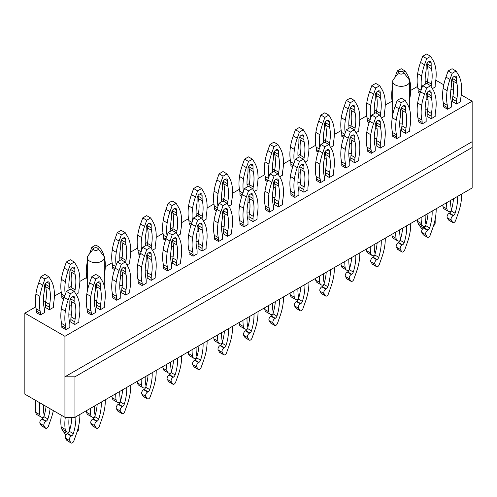 <?xml version="1.0" encoding="UTF-8"?>
<svg xmlns="http://www.w3.org/2000/svg" width="497" height="497" viewBox="0 0 497 497"><rect width="100%" height="100%" fill="white"/><g stroke="black" fill="none" stroke-linecap="round" stroke-linejoin="round"><path stroke-width="0.75" d="M46.892 282.153L49.402 283.601A3.541 2.044 120 0 0 48.669 281.979A3.541 2.044 120 0 0 45.935 282.93A3.541 2.044 120 0 0 44.388 286.496L44.388 289.515A14.171 8.182 120 0 1 44.14 292.23A42.512 24.546 120 0 0 44.14 307.655A14.171 8.182 120 0 1 44.388 310.085L44.388 312.644L40.381 314.955L40.381 313.433A14.171 8.182 120 0 0 40.145 311.066A45.631 26.347 120 0 1 39.915 296.374A42.512 24.546 120 0 1 42.754 285.141L44.929 279.01L48.861 276.736L51.036 280.358A42.512 24.546 -60 0 1 53.875 288.31A45.631 26.347 -60 0 1 53.645 303.269A14.171 8.182 120 0 0 53.409 305.91L53.409 307.438L49.402 309.749L45.389 307.438L45.389 304.878A14.171 8.182 -60 0 1 45.643 302.164A42.512 24.546 120 0 0 45.643 286.738A14.171 8.182 -60 0 1 45.389 284.309L45.389 283.601M49.402 283.601L49.402 286.626A14.171 8.182 120 0 0 49.65 289.049A42.512 24.546 -60 0 1 49.65 304.475A14.171 8.182 120 0 0 49.402 307.189L49.402 309.749M39.76 414.666A7.082 4.088 120 0 0 41.164 417.058L37.157 414.746A7.082 4.088 -60 0 1 35.747 412.348L39.76 414.666A45.631 26.347 -60 0 1 39.822 402.8M41.164 417.058A7.082 4.088 120 0 0 42.872 417.368A1.416 0.82 120 0 0 43.898 416.573A1.416 0.82 120 0 0 44.214 415.243A42.512 24.546 120 0 1 43.475 404.912M48.861 276.736L44.854 274.425L40.922 276.699L38.741 282.83A42.512 24.546 -60 0 0 35.908 294.056A45.631 26.347 -60 0 0 36.138 308.749A14.171 8.182 -60 0 1 36.374 311.116L36.374 312.644L40.381 314.955M35.815 400.489A45.631 26.347 120 0 0 35.747 412.348M45.382 427.979A2.41 1.392 120 0 0 45.693 428.296L41.68 425.979A2.41 1.392 -60 0 1 41.369 425.668L45.382 427.979L44.059 425.78A2.833 1.634 120 0 1 45.842 421.375L46.227 421.152A2.553 1.472 120 0 0 47.88 418.952A42.512 24.546 120 0 0 50.091 408.733M43.891 416.579A42.512 24.546 -60 0 1 43.873 416.635A2.553 1.472 -60 0 1 42.22 418.841L41.829 419.064A2.833 1.634 -60 0 0 40.052 423.469L41.369 425.668M46.084 406.416A42.512 24.546 -60 0 1 44.239 415.417M45.693 428.296A2.41 1.392 120 0 0 48.408 426.233L51.036 418.822A42.512 24.546 120 0 0 53.341 410.609M40.922 276.699L44.929 279.01M72.345 296.852L74.848 298.299A3.541 2.044 120 0 0 74.115 296.672A3.541 2.044 120 0 0 71.388 297.622A3.541 2.044 120 0 0 69.841 301.188L69.841 304.214A14.171 8.182 120 0 1 69.592 306.929A42.512 24.546 120 0 0 69.592 322.354A14.171 8.182 120 0 1 69.841 324.777L69.841 327.337L65.834 329.654L65.834 328.126A14.171 8.182 120 0 0 65.598 325.759A45.631 26.347 120 0 1 65.368 311.066A42.512 24.546 120 0 1 68.201 299.834L70.375 293.702L74.314 291.435L76.488 295.05A42.512 24.546 -60 0 1 79.327 303.008A45.631 26.347 -60 0 1 79.098 317.962A14.171 8.182 120 0 0 78.861 320.602L78.861 322.131L74.848 324.448L70.841 322.131L70.841 319.571A14.171 8.182 -60 0 1 71.096 316.856A42.512 24.546 120 0 0 71.096 301.43A14.171 8.182 -60 0 1 70.841 299.001L70.841 298.299M74.848 298.299L74.848 301.319A14.171 8.182 120 0 0 75.103 303.748A42.512 24.546 -60 0 1 75.103 319.173A14.171 8.182 120 0 0 74.848 321.888L74.848 324.448M65.206 429.358A7.082 4.088 120 0 0 66.617 431.756L62.61 429.439A7.082 4.088 -60 0 1 61.199 427.047L65.206 429.358A45.631 26.347 -60 0 1 65.3 417.3M66.617 431.756A7.082 4.088 120 0 0 68.325 432.061A1.416 0.82 120 0 0 69.35 431.266A1.416 0.82 120 0 0 69.667 429.942A42.512 24.546 120 0 1 69.133 417.3M74.314 291.435L70.307 289.117L66.368 291.391L64.194 297.523A42.512 24.546 -60 0 0 61.361 308.749A45.631 26.347 -60 0 0 61.585 323.448A14.171 8.182 -60 0 1 61.827 325.815L61.827 327.337L65.834 329.654M61.261 415.181A45.631 26.347 120 0 0 61.199 427.047M70.829 442.678A2.41 1.392 120 0 0 71.139 442.989L67.132 440.671A2.41 1.392 -60 0 1 66.822 440.361L70.829 442.678L69.512 440.472A2.833 1.634 120 0 1 71.288 436.074L71.68 435.844A2.553 1.472 120 0 0 73.332 433.645A42.512 24.546 120 0 0 75.824 416.79M69.344 431.278A42.512 24.546 -60 0 1 69.325 431.328A2.553 1.472 -60 0 1 67.673 433.533L67.281 433.757A2.833 1.634 -60 0 0 65.498 438.161L66.822 440.361M71.823 417.3A42.512 24.546 -60 0 1 69.692 430.11M71.139 442.989A2.41 1.392 120 0 0 73.86 440.926L76.488 433.521A42.512 24.546 120 0 0 79.327 422.288A45.631 26.347 120 0 0 79.855 414.467M66.368 291.391L70.375 293.702M72.345 267.461L74.848 268.908A3.541 2.044 120 0 0 74.115 267.287A3.541 2.044 120 0 0 71.388 268.237A3.541 2.044 120 0 0 69.841 271.803L69.841 274.822A14.171 8.182 120 0 1 69.592 277.537A42.512 24.546 120 0 0 69.071 289.832M74.848 268.908L74.848 271.927A14.171 8.182 120 0 0 75.103 274.356A42.512 24.546 -60 0 1 75.103 289.782A14.171 8.182 120 0 0 74.854 292.329M64.113 297.746L61.827 296.423A14.171 8.182 -60 0 0 61.585 294.056A45.631 26.347 -60 0 1 61.361 279.364A42.512 24.546 -60 0 1 64.194 268.132L66.368 262L70.307 259.732L74.314 262.043L76.488 265.665A42.512 24.546 -60 0 1 79.327 273.617A45.631 26.347 -60 0 1 79.098 288.577A14.171 8.182 120 0 0 78.861 291.217L78.861 292.745L76.066 294.354M74.314 262.043L70.375 264.317L68.201 270.449A42.512 24.546 120 0 0 65.368 281.675A45.631 26.347 120 0 0 65.256 294.535M61.827 296.423L61.827 297.952L63.684 299.02M70.86 289.44A14.171 8.182 -60 0 1 71.096 287.471A42.512 24.546 120 0 0 71.096 272.045A14.171 8.182 -60 0 1 70.841 269.616L70.841 268.908M66.368 262L70.375 264.317M97.797 282.153L100.301 283.601A3.541 2.044 120 0 0 99.568 281.979A3.541 2.044 120 0 0 96.84 282.93A3.541 2.044 120 0 0 95.294 286.496L95.294 289.515A14.171 8.182 120 0 1 95.039 292.23A42.512 24.546 120 0 0 95.039 307.655A14.171 8.182 120 0 1 95.294 310.085L95.294 312.644L91.286 314.955L91.286 313.433A14.171 8.182 120 0 0 91.044 311.066A45.631 26.347 120 0 1 90.821 296.374A42.512 24.546 120 0 1 93.653 285.141L95.828 279.01L99.767 276.736L101.941 280.358A42.512 24.546 -60 0 1 104.774 288.31A45.631 26.347 -60 0 1 104.55 303.269A14.171 8.182 120 0 0 104.308 305.91L104.308 307.438L100.301 309.749L96.294 307.438L96.294 304.878A14.171 8.182 -60 0 1 96.542 302.164A42.512 24.546 120 0 0 96.542 286.738A14.171 8.182 -60 0 1 96.294 284.309L96.294 283.601M100.301 283.601L100.301 286.626A14.171 8.182 120 0 0 100.549 289.049A42.512 24.546 -60 0 1 100.549 304.475A14.171 8.182 120 0 0 100.301 307.189L100.301 309.749M90.659 414.666A7.082 4.088 120 0 0 92.069 417.058L88.062 414.746A7.082 4.088 -60 0 1 86.652 412.348L90.659 414.666A45.631 26.347 -60 0 1 90.286 408.441M92.069 417.058A7.082 4.088 120 0 0 93.778 417.368A1.416 0.82 120 0 0 94.803 416.573A1.416 0.82 120 0 0 95.12 415.243A42.512 24.546 120 0 1 94.318 406.117M99.767 276.736L95.753 274.425L91.821 276.699L89.646 282.83A42.512 24.546 -60 0 0 86.807 294.056A45.631 26.347 -60 0 0 87.037 308.749A14.171 8.182 -60 0 1 87.273 311.116L87.273 312.644L91.286 314.955M86.447 410.659A45.631 26.347 120 0 0 86.652 412.348M96.281 427.979A2.41 1.392 120 0 0 96.592 428.296L92.585 425.979A2.41 1.392 -60 0 1 92.274 425.668L96.281 427.979L94.958 425.78A2.833 1.634 120 0 1 96.741 421.375L97.132 421.152A2.553 1.472 120 0 0 98.785 418.952A42.512 24.546 120 0 0 101.276 402.098M94.797 416.579A42.512 24.546 -60 0 1 94.778 416.635A2.553 1.472 -60 0 1 93.125 418.841L92.734 419.064A2.833 1.634 -60 0 0 90.951 423.469L92.274 425.668M97.176 404.465A42.512 24.546 -60 0 1 95.144 415.417M96.592 428.296A2.41 1.392 120 0 0 99.313 426.233L101.941 418.822A42.512 24.546 120 0 0 104.774 407.596A45.631 26.347 120 0 0 105.308 399.774M91.821 276.699L95.828 279.01M89.51 253.83A42.512 24.546 -60 0 1 89.646 253.439L91.821 247.307L95.753 245.033L99.767 247.351L101.941 250.973A42.512 24.546 -60 0 1 104.774 258.925A45.631 26.347 -60 0 1 104.55 273.884A14.171 8.182 120 0 0 104.308 276.525L104.295 278.059M99.767 247.351L97.89 248.432M87.292 261.9A42.512 24.546 -60 0 0 86.807 264.671A45.631 26.347 -60 0 0 87.037 279.364A14.171 8.182 -60 0 1 87.273 281.731L87.273 283.253M91.821 247.307L93.722 248.407M123.25 267.461L125.753 268.908A3.541 2.044 120 0 0 125.02 267.287A3.541 2.044 120 0 0 122.287 268.237A3.541 2.044 120 0 0 120.74 271.803L120.74 274.822A14.171 8.182 120 0 1 120.491 277.537A42.512 24.546 120 0 0 120.491 292.963A14.171 8.182 120 0 1 120.74 295.392L120.74 297.952L116.733 300.263L116.733 298.734A14.171 8.182 120 0 0 116.497 296.374A45.631 26.347 120 0 1 116.267 281.675A42.512 24.546 120 0 1 119.106 270.449L121.28 264.317L125.213 262.043L127.387 265.665A42.512 24.546 -60 0 1 130.226 273.617A45.631 26.347 -60 0 1 129.997 288.577A14.171 8.182 120 0 0 129.76 291.217L129.76 292.745L125.753 295.056L121.746 292.745L121.746 290.186A14.171 8.182 -60 0 1 121.995 287.471A42.512 24.546 120 0 0 121.995 272.045A14.171 8.182 -60 0 1 121.746 269.616L121.746 268.908M125.753 268.908L125.753 271.927A14.171 8.182 120 0 0 126.002 274.356A42.512 24.546 -60 0 1 126.002 289.782A14.171 8.182 120 0 0 125.753 292.497L125.753 295.056M116.112 399.973A7.082 4.088 120 0 0 117.522 402.365L113.509 400.054A7.082 4.088 -60 0 1 112.105 397.656L116.112 399.973A45.631 26.347 -60 0 1 115.739 393.748M117.522 402.365A7.082 4.088 120 0 0 119.224 402.676A1.416 0.82 120 0 0 120.249 401.88A1.416 0.82 120 0 0 120.566 400.551A42.512 24.546 120 0 1 119.771 391.419M125.213 262.043L121.206 259.732L117.273 262L115.099 268.132A42.512 24.546 -60 0 0 112.26 279.364A45.631 26.347 -60 0 0 112.49 294.056A14.171 8.182 -60 0 1 112.726 296.423L112.726 297.952L116.733 300.263M111.9 395.966A45.631 26.347 120 0 0 112.105 397.656M121.734 413.287A2.41 1.392 120 0 0 122.045 413.597L118.037 411.286A2.41 1.392 -60 0 1 117.727 410.976L121.734 413.287L120.411 411.087A2.833 1.634 120 0 1 122.194 406.683L122.585 406.459A2.553 1.472 120 0 0 124.238 404.254A42.512 24.546 120 0 0 126.729 387.405M120.243 401.887A42.512 24.546 -60 0 1 120.231 401.943A2.553 1.472 -60 0 1 118.578 404.142L118.187 404.372A2.833 1.634 -60 0 0 116.404 408.77L117.727 410.976M122.622 389.772A42.512 24.546 -60 0 1 120.591 400.725M122.045 413.597A2.41 1.392 120 0 0 124.759 411.541L127.387 404.129A42.512 24.546 120 0 0 130.226 392.903A45.631 26.347 120 0 0 130.754 385.076M117.273 262L121.28 264.317M123.25 238.075L125.753 239.523A3.541 2.044 120 0 0 125.02 237.895A3.541 2.044 120 0 0 122.287 238.846A3.541 2.044 120 0 0 120.74 242.412L120.74 245.437A14.171 8.182 120 0 1 120.491 248.152A42.512 24.546 120 0 0 119.97 260.447M125.753 239.523L125.753 242.542A14.171 8.182 120 0 0 126.002 244.971A42.512 24.546 -60 0 1 126.002 260.397A14.171 8.182 120 0 0 125.753 262.944M115.018 268.355L112.726 267.038A14.171 8.182 -60 0 0 112.49 264.671A45.631 26.347 -60 0 1 112.26 249.972A42.512 24.546 -60 0 1 115.099 238.746L117.273 232.615L121.206 230.341L125.213 232.658L127.387 236.274A42.512 24.546 -60 0 1 130.226 244.232A45.631 26.347 -60 0 1 129.997 259.185A14.171 8.182 120 0 0 129.76 261.826L129.76 263.354L126.971 264.963M125.213 232.658L121.28 234.926L119.106 241.057A42.512 24.546 120 0 0 116.267 252.29A45.631 26.347 120 0 0 116.155 265.143M112.726 267.038L112.726 268.56L114.583 269.635M121.765 260.055A14.171 8.182 -60 0 1 121.995 258.08A42.512 24.546 120 0 0 121.995 242.654A14.171 8.182 -60 0 1 121.746 240.225L121.746 239.523M117.273 232.615L121.28 234.926M148.696 252.768L151.206 254.215A3.541 2.044 120 0 0 150.473 252.594A3.541 2.044 120 0 0 147.739 253.545A3.541 2.044 120 0 0 146.193 257.104L146.193 260.13A14.171 8.182 120 0 1 145.944 262.845A42.512 24.546 120 0 0 145.944 278.27A14.171 8.182 120 0 1 146.193 280.699L146.193 283.253L142.185 285.57L142.185 284.042A14.171 8.182 120 0 0 141.949 281.675A45.631 26.347 120 0 1 141.72 266.982A42.512 24.546 120 0 1 144.559 255.756L146.733 249.624L150.666 247.351L152.84 250.973A42.512 24.546 -60 0 1 155.679 258.925A45.631 26.347 -60 0 1 155.449 273.884A14.171 8.182 120 0 0 155.213 276.525L155.213 278.047L151.206 280.364L147.199 278.047L147.199 275.487A14.171 8.182 -60 0 1 147.447 272.772A42.512 24.546 120 0 0 147.447 257.347A14.171 8.182 -60 0 1 147.199 254.924L147.199 254.215M151.206 254.215L151.206 257.235A14.171 8.182 120 0 0 151.455 259.664A42.512 24.546 -60 0 1 151.455 275.089A14.171 8.182 120 0 0 151.206 277.804L151.206 280.364M141.564 385.274A7.082 4.088 120 0 0 142.968 387.672L138.961 385.355A7.082 4.088 -60 0 1 137.551 382.963L141.564 385.274A45.631 26.347 -60 0 1 141.191 379.056M142.968 387.672A7.082 4.088 120 0 0 144.677 387.977A1.416 0.82 120 0 0 145.702 387.182A1.416 0.82 120 0 0 146.019 385.858A42.512 24.546 120 0 1 145.223 376.726M150.666 247.351L146.658 245.033L142.726 247.307L140.552 253.439A42.512 24.546 -60 0 0 137.712 264.671A45.631 26.347 -60 0 0 137.942 279.364A14.171 8.182 -60 0 1 138.178 281.731L138.178 283.253L142.185 285.57M137.352 381.274A45.631 26.347 120 0 0 137.551 382.963M147.187 398.594A2.41 1.392 120 0 0 147.497 398.905L143.484 396.594A2.41 1.392 -60 0 1 143.179 396.277L147.187 398.594L145.863 396.395A2.833 1.634 120 0 1 147.646 391.99L148.038 391.766A2.553 1.472 120 0 0 149.69 389.561A42.512 24.546 120 0 0 152.175 372.713M145.696 387.194A42.512 24.546 -60 0 1 145.677 387.25A2.553 1.472 -60 0 1 144.024 389.449L143.633 389.673A2.833 1.634 -60 0 0 141.856 394.078L143.179 396.277M148.075 375.08A42.512 24.546 -60 0 1 146.043 386.032M147.497 398.905A2.41 1.392 120 0 0 150.212 396.842L152.84 389.437A42.512 24.546 120 0 0 155.679 378.205A45.631 26.347 120 0 0 156.207 370.383M142.726 247.307L146.733 249.624M148.696 223.377L151.206 224.824A3.541 2.044 120 0 0 150.473 223.203A3.541 2.044 120 0 0 147.739 224.153A3.541 2.044 120 0 0 146.193 227.719L146.193 230.738A14.171 8.182 120 0 1 145.944 233.453A42.512 24.546 120 0 0 145.422 245.748M151.206 224.824L151.206 227.85A14.171 8.182 120 0 0 151.455 230.273A42.512 24.546 -60 0 1 151.455 245.698A14.171 8.182 120 0 0 151.206 248.245M140.471 253.663L138.178 252.339A14.171 8.182 -60 0 0 137.942 249.972A45.631 26.347 -60 0 1 137.712 235.28A42.512 24.546 -60 0 1 140.552 224.054L142.726 217.922L146.658 215.648L150.666 217.959L152.84 221.581A42.512 24.546 -60 0 1 155.679 229.533A45.631 26.347 -60 0 1 155.449 244.493A14.171 8.182 120 0 0 155.213 247.133L155.213 248.662L152.424 250.271M150.666 217.959L146.733 220.233L144.559 226.365A42.512 24.546 120 0 0 141.72 237.597A45.631 26.347 120 0 0 141.608 250.451M138.178 252.339L138.178 253.868L140.036 254.942M147.218 245.356A14.171 8.182 -60 0 1 147.447 243.387A42.512 24.546 120 0 0 147.447 227.961A14.171 8.182 -60 0 1 147.199 225.532L147.199 224.824M142.726 217.922L146.733 220.233M174.149 238.075L176.652 239.523A3.541 2.044 120 0 0 175.919 237.895A3.541 2.044 120 0 0 173.192 238.846A3.541 2.044 120 0 0 171.645 242.412L171.645 245.437A14.171 8.182 120 0 1 171.397 248.152A42.512 24.546 120 0 0 171.397 263.578A14.171 8.182 120 0 1 171.645 266.001L171.645 268.56L167.638 270.877L167.638 269.349A14.171 8.182 120 0 0 167.402 266.982A45.631 26.347 120 0 1 167.172 252.29A42.512 24.546 120 0 1 170.011 241.057L172.186 234.926L176.118 232.658L178.293 236.274A42.512 24.546 -60 0 1 181.132 244.232A45.631 26.347 -60 0 1 180.902 259.185A14.171 8.182 120 0 0 180.666 261.826L180.666 263.354L176.652 265.671L172.645 263.354L172.645 260.795A14.171 8.182 -60 0 1 172.9 258.08A42.512 24.546 120 0 0 172.9 242.654A14.171 8.182 -60 0 1 172.645 240.225L172.645 239.523M176.652 239.523L176.652 242.542A14.171 8.182 120 0 0 176.907 244.971A42.512 24.546 -60 0 1 176.907 260.397A14.171 8.182 120 0 0 176.652 263.112L176.652 265.671M167.011 370.582A7.082 4.088 120 0 0 168.421 372.98L164.414 370.663A7.082 4.088 -60 0 1 163.004 368.271L167.011 370.582A45.631 26.347 -60 0 1 166.644 364.357M168.421 372.98A7.082 4.088 120 0 0 170.129 373.284A1.416 0.82 120 0 0 171.154 372.489A1.416 0.82 120 0 0 171.471 371.166A42.512 24.546 120 0 1 170.67 362.033M176.118 232.658L172.111 230.341L168.172 232.615L165.998 238.746A42.512 24.546 -60 0 0 163.165 249.972A45.631 26.347 -60 0 0 163.389 264.671A14.171 8.182 -60 0 1 163.631 267.038L163.631 268.56L167.638 270.877M162.805 366.575A45.631 26.347 120 0 0 163.004 368.271M172.633 383.901A2.41 1.392 120 0 0 172.944 384.212L168.937 381.895A2.41 1.392 -60 0 1 168.626 381.584L172.633 383.901L171.316 381.696A2.833 1.634 120 0 1 173.093 377.298L173.484 377.068A2.553 1.472 120 0 0 175.137 374.868A42.512 24.546 120 0 0 177.628 358.014M171.148 372.502A42.512 24.546 -60 0 1 171.13 372.551A2.553 1.472 -60 0 1 169.477 374.757L169.086 374.98A2.833 1.634 -60 0 0 167.303 379.385L168.626 381.584M173.528 360.387A42.512 24.546 -60 0 1 171.496 371.334M172.944 384.212A2.41 1.392 120 0 0 175.665 382.15L178.293 374.744A42.512 24.546 120 0 0 181.132 363.512A45.631 26.347 120 0 0 181.66 355.69M168.172 232.615L172.186 234.926M174.149 208.684L176.652 210.132A3.541 2.044 120 0 0 175.919 208.51A3.541 2.044 120 0 0 173.192 209.461A3.541 2.044 120 0 0 171.645 213.027L171.645 216.046A14.171 8.182 120 0 1 171.397 218.761A42.512 24.546 120 0 0 170.875 231.055M176.652 210.132L176.652 213.151A14.171 8.182 120 0 0 176.907 215.58A42.512 24.546 -60 0 1 176.907 231.006A14.171 8.182 120 0 0 176.659 233.553M165.923 238.97L163.631 237.647A14.171 8.182 -60 0 0 163.389 235.28A45.631 26.347 -60 0 1 163.165 220.587A42.512 24.546 -60 0 1 165.998 209.355L168.172 203.223L172.111 200.956L176.118 203.267L178.293 206.889A42.512 24.546 -60 0 1 181.132 214.841A45.631 26.347 -60 0 1 180.902 229.8A14.171 8.182 120 0 0 180.666 232.441L180.666 233.969L177.87 235.578M176.118 203.267L172.186 205.541L170.011 211.672A42.512 24.546 120 0 0 167.172 222.898A45.631 26.347 120 0 0 167.06 235.758M163.631 237.647L163.631 239.175L165.489 240.244M172.67 230.664A14.171 8.182 -60 0 1 172.9 228.695A42.512 24.546 120 0 0 172.9 213.269A14.171 8.182 -60 0 1 172.645 210.84L172.645 210.132M168.172 203.223L172.186 205.541M199.601 223.377L202.105 224.824A3.541 2.044 120 0 0 201.372 223.203A3.541 2.044 120 0 0 198.645 224.153A3.541 2.044 120 0 0 197.098 227.719L197.098 230.738A14.171 8.182 120 0 1 196.843 233.453A42.512 24.546 120 0 0 196.843 248.879A14.171 8.182 120 0 1 197.098 251.308L197.098 253.868L193.091 256.179L193.091 254.657A14.171 8.182 120 0 0 192.848 252.29A45.631 26.347 120 0 1 192.625 237.597A42.512 24.546 120 0 1 195.458 226.365L197.632 220.233L201.571 217.959L203.745 221.581A42.512 24.546 -60 0 1 206.578 229.533A45.631 26.347 -60 0 1 206.354 244.493A14.171 8.182 120 0 0 206.112 247.133L206.112 248.662L202.105 250.973L198.098 248.662L198.098 246.102A14.171 8.182 -60 0 1 198.346 243.387A42.512 24.546 120 0 0 198.346 227.961A14.171 8.182 -60 0 1 198.098 225.532L198.098 224.824M202.105 224.824L202.105 227.85A14.171 8.182 120 0 0 202.36 230.273A42.512 24.546 -60 0 1 202.36 245.698A14.171 8.182 120 0 0 202.105 248.413L202.105 250.973M192.463 355.889A7.082 4.088 120 0 0 193.873 358.281L189.866 355.97A7.082 4.088 -60 0 1 188.456 353.572L192.463 355.889A45.631 26.347 -60 0 1 192.09 349.664M193.873 358.281A7.082 4.088 120 0 0 195.582 358.592A1.416 0.82 120 0 0 196.607 357.797A1.416 0.82 120 0 0 196.924 356.467A42.512 24.546 120 0 1 196.122 347.341M201.571 217.959L197.564 215.648L193.625 217.922L191.451 224.054A42.512 24.546 -60 0 0 188.618 235.28A45.631 26.347 -60 0 0 188.841 249.972A14.171 8.182 -60 0 1 189.077 252.339L189.077 253.868L193.091 256.179M188.251 351.882A45.631 26.347 120 0 0 188.456 353.572M198.086 369.203A2.41 1.392 120 0 0 198.396 369.519L194.389 367.202A2.41 1.392 -60 0 1 194.078 366.892L198.086 369.203L196.762 367.003A2.833 1.634 120 0 1 198.545 362.599L198.937 362.375A2.553 1.472 120 0 0 200.589 360.176A42.512 24.546 120 0 0 203.08 343.321M196.601 357.803A42.512 24.546 -60 0 1 196.582 357.859A2.553 1.472 -60 0 1 194.93 360.064L194.538 360.288A2.833 1.634 -60 0 0 192.755 364.692L194.078 366.892M198.98 345.688A42.512 24.546 -60 0 1 196.949 356.641M198.396 369.519A2.41 1.392 120 0 0 201.117 367.457L203.745 360.045A42.512 24.546 120 0 0 206.578 348.819A45.631 26.347 120 0 0 207.112 340.998M193.625 217.922L197.632 220.233M199.601 193.992L202.105 195.439A3.541 2.044 120 0 0 201.372 193.818A3.541 2.044 120 0 0 198.645 194.768A3.541 2.044 120 0 0 197.098 198.328L197.098 201.353A14.171 8.182 120 0 1 196.843 204.068A42.512 24.546 120 0 0 196.321 216.363M202.105 195.439L202.105 198.458A14.171 8.182 120 0 0 202.36 200.887A42.512 24.546 -60 0 1 202.36 216.313A14.171 8.182 120 0 0 202.105 218.86M191.37 224.277L189.077 222.954A14.171 8.182 -60 0 0 188.841 220.587A45.631 26.347 -60 0 1 188.618 205.895A42.512 24.546 -60 0 1 191.451 194.662L193.625 188.531L197.564 186.257L201.571 188.574L203.745 192.196A42.512 24.546 -60 0 1 206.578 200.148A45.631 26.347 -60 0 1 206.354 215.108A14.171 8.182 120 0 0 206.112 217.748L206.112 219.27L203.323 220.885M201.571 188.574L197.632 190.848L195.458 196.98A42.512 24.546 120 0 0 192.625 208.206A45.631 26.347 120 0 0 192.513 221.059M189.077 222.954L189.077 224.476L190.941 225.551M198.117 215.971A14.171 8.182 -60 0 1 198.346 213.996A42.512 24.546 120 0 0 198.346 198.57A14.171 8.182 -60 0 1 198.098 196.147L198.098 195.439M193.625 188.531L197.632 190.848M225.054 208.684L227.558 210.132A3.541 2.044 120 0 0 226.825 208.51A3.541 2.044 120 0 0 224.091 209.461A3.541 2.044 120 0 0 222.55 213.027L222.55 216.046A14.171 8.182 120 0 1 222.296 218.761A42.512 24.546 120 0 0 222.296 234.186A14.171 8.182 120 0 1 222.55 236.615L222.55 239.175L218.537 241.486L218.537 239.958A14.171 8.182 120 0 0 218.301 237.597A45.631 26.347 120 0 1 218.071 222.898A42.512 24.546 120 0 1 220.91 211.672L223.085 205.541L227.023 203.267L229.198 206.889A42.512 24.546 -60 0 1 232.031 214.841A45.631 26.347 -60 0 1 231.801 229.8A14.171 8.182 120 0 0 231.565 232.441L231.565 233.969L227.558 236.28L223.551 233.969L223.551 231.409A14.171 8.182 -60 0 1 223.799 228.695A42.512 24.546 120 0 0 223.799 213.269A14.171 8.182 -60 0 1 223.551 210.84L223.551 210.132M227.558 210.132L227.558 213.151A14.171 8.182 120 0 0 227.806 215.58A42.512 24.546 -60 0 1 227.806 231.006A14.171 8.182 120 0 0 227.558 233.72L227.558 236.28M217.916 341.197A7.082 4.088 120 0 0 219.326 343.589L215.319 341.277A7.082 4.088 -60 0 1 213.909 338.879L217.916 341.197A45.631 26.347 -60 0 1 217.543 334.972M219.326 343.589A7.082 4.088 120 0 0 221.035 343.899A1.416 0.82 120 0 0 222.053 343.104A1.416 0.82 120 0 0 222.37 341.774A42.512 24.546 120 0 1 221.575 332.642M227.023 203.267L223.01 200.956L219.078 203.223L216.903 209.355A42.512 24.546 -60 0 0 214.064 220.587A45.631 26.347 -60 0 0 214.294 235.28A14.171 8.182 -60 0 1 214.53 237.647L214.53 239.175L218.537 241.486M213.704 337.19A45.631 26.347 120 0 0 213.909 338.879M223.538 354.51A2.41 1.392 120 0 0 223.849 354.821L219.842 352.51A2.41 1.392 -60 0 1 219.531 352.199L223.538 354.51L222.215 352.311A2.833 1.634 120 0 1 223.998 347.906L224.389 347.683A2.553 1.472 120 0 0 226.042 345.477A42.512 24.546 120 0 0 228.533 328.629M222.047 343.11A42.512 24.546 -60 0 1 222.035 343.166A2.553 1.472 -60 0 1 220.382 345.365L219.991 345.595A2.833 1.634 -60 0 0 218.208 349.994L219.531 352.199M224.433 330.996A42.512 24.546 -60 0 1 222.395 341.948M223.849 354.821A2.41 1.392 120 0 0 226.57 352.764L229.198 345.353A42.512 24.546 120 0 0 232.031 334.127A45.631 26.347 120 0 0 232.559 326.299M219.078 203.223L223.085 205.541M225.054 179.299L227.558 180.746A3.541 2.044 120 0 0 226.825 179.119A3.541 2.044 120 0 0 224.091 180.069A3.541 2.044 120 0 0 222.55 183.635L222.55 186.661A14.171 8.182 120 0 1 222.296 189.376A42.512 24.546 120 0 0 221.774 201.67M227.558 180.746L227.558 183.766A14.171 8.182 120 0 0 227.806 186.195A42.512 24.546 -60 0 1 227.806 201.62A14.171 8.182 120 0 0 227.558 204.168M216.822 209.579L214.53 208.262A14.171 8.182 -60 0 0 214.294 205.895A45.631 26.347 -60 0 1 214.064 191.196A42.512 24.546 -60 0 1 216.903 179.97L219.078 173.838L223.01 171.564L227.023 173.882L229.198 177.497A42.512 24.546 -60 0 1 232.031 185.456A45.631 26.347 -60 0 1 231.801 200.409A14.171 8.182 120 0 0 231.565 203.049L231.565 204.578L228.775 206.187M227.023 173.882L223.085 176.149L220.91 182.281A42.512 24.546 120 0 0 218.071 193.513A45.631 26.347 120 0 0 217.966 206.367M214.53 208.262L214.53 209.784L216.388 210.858M223.569 201.279A14.171 8.182 -60 0 1 223.799 199.303A42.512 24.546 120 0 0 223.799 183.878A14.171 8.182 -60 0 1 223.551 181.448L223.551 180.746M219.078 173.838L223.085 176.149M250.507 193.992L253.01 195.439A3.541 2.044 120 0 0 252.277 193.818A3.541 2.044 120 0 0 249.544 194.768A3.541 2.044 120 0 0 247.997 198.328L247.997 201.353A14.171 8.182 120 0 1 247.748 204.068A42.512 24.546 120 0 0 247.748 219.494A14.171 8.182 120 0 1 247.997 221.923L247.997 224.476L243.99 226.794L243.99 225.265A14.171 8.182 120 0 0 243.754 222.898A45.631 26.347 120 0 1 243.524 208.206A42.512 24.546 120 0 1 246.363 196.98L248.537 190.848L252.47 188.574L254.644 192.196A42.512 24.546 -60 0 1 257.483 200.148A45.631 26.347 -60 0 1 257.253 215.108A14.171 8.182 120 0 0 257.017 217.748L257.017 219.27L253.01 221.587L249.003 219.27L249.003 216.711A14.171 8.182 -60 0 1 249.252 213.996A42.512 24.546 120 0 0 249.252 198.57A14.171 8.182 -60 0 1 249.003 196.147L249.003 195.439M253.01 195.439L253.01 198.458A14.171 8.182 120 0 0 253.259 200.887A42.512 24.546 -60 0 1 253.259 216.313A14.171 8.182 120 0 0 253.01 219.028L253.01 221.587M243.368 326.498A7.082 4.088 120 0 0 244.772 328.896L240.765 326.579A7.082 4.088 -60 0 1 239.361 324.187L243.368 326.498A45.631 26.347 -60 0 1 242.996 320.279M244.772 328.896A7.082 4.088 120 0 0 246.481 329.2A1.416 0.82 120 0 0 247.506 328.405A1.416 0.82 120 0 0 247.823 327.082A42.512 24.546 120 0 1 247.028 317.95M252.47 188.574L248.463 186.257L244.53 188.531L242.356 194.662A42.512 24.546 -60 0 0 239.517 205.895A45.631 26.347 -60 0 0 239.747 220.587A14.171 8.182 -60 0 1 239.983 222.954L239.983 224.476L243.99 226.794M239.156 322.497A45.631 26.347 120 0 0 239.361 324.187M248.991 339.818A2.41 1.392 120 0 0 249.301 340.128L245.294 337.817A2.41 1.392 -60 0 1 244.984 337.5L248.991 339.818L247.668 337.618A2.833 1.634 120 0 1 249.451 333.214L249.842 332.99A2.553 1.472 120 0 0 251.494 330.785A42.512 24.546 120 0 0 253.986 313.936M247.5 328.418A42.512 24.546 -60 0 1 247.481 328.474A2.553 1.472 -60 0 1 245.829 330.673L245.443 330.896A2.833 1.634 -60 0 0 243.66 335.301L244.984 337.5M249.879 316.303A42.512 24.546 -60 0 1 247.848 327.256M249.301 340.128A2.41 1.392 120 0 0 252.016 338.066L254.644 330.66A42.512 24.546 120 0 0 257.483 319.428A45.631 26.347 120 0 0 258.011 311.607M244.53 188.531L248.537 190.848M250.507 164.6L253.01 166.048A3.541 2.044 120 0 0 252.277 164.426A3.541 2.044 120 0 0 249.544 165.377A3.541 2.044 120 0 0 247.997 168.943L247.997 171.962A14.171 8.182 120 0 1 247.748 174.677A42.512 24.546 120 0 0 247.226 186.971M253.01 166.048L253.01 169.073A14.171 8.182 120 0 0 253.259 171.496A42.512 24.546 -60 0 1 253.259 186.922A14.171 8.182 120 0 0 253.01 189.469M242.275 194.886L239.983 193.563A14.171 8.182 -60 0 0 239.747 191.196A45.631 26.347 -60 0 1 239.517 176.503A42.512 24.546 -60 0 1 242.356 165.277L244.53 159.146L248.463 156.872L252.47 159.183L254.644 162.805A42.512 24.546 -60 0 1 257.483 170.757A45.631 26.347 -60 0 1 257.253 185.716A14.171 8.182 120 0 0 257.017 188.357L257.017 189.885L254.228 191.494M252.47 159.183L248.537 161.457L246.363 167.588A42.512 24.546 120 0 0 243.524 178.821A45.631 26.347 120 0 0 243.412 191.674M239.983 193.563L239.983 195.091L241.84 196.166M249.022 186.58A14.171 8.182 -60 0 1 249.252 184.611A42.512 24.546 120 0 0 249.252 169.185A14.171 8.182 -60 0 1 249.003 166.756L249.003 166.048M244.53 159.146L248.537 161.457M275.953 179.299L278.463 180.746A3.541 2.044 120 0 0 277.724 179.119A3.541 2.044 120 0 0 274.996 180.069A3.541 2.044 120 0 0 273.449 183.635L273.449 186.661A14.171 8.182 120 0 1 273.201 189.376A42.512 24.546 120 0 0 273.201 204.801A14.171 8.182 120 0 1 273.449 207.224L273.449 209.784L269.442 212.101L269.442 210.573A14.171 8.182 120 0 0 269.206 208.206A45.631 26.347 120 0 1 268.976 193.513A42.512 24.546 120 0 1 271.816 182.281L273.99 176.149L277.922 173.882L280.097 177.497A42.512 24.546 -60 0 1 282.936 185.456A45.631 26.347 -60 0 1 282.706 200.409A14.171 8.182 120 0 0 282.47 203.049L282.47 204.578L278.463 206.895L274.45 204.578L274.45 202.018A14.171 8.182 -60 0 1 274.704 199.303A42.512 24.546 120 0 0 274.704 183.878A14.171 8.182 -60 0 1 274.45 181.448L274.45 180.746M278.463 180.746L278.463 183.766A14.171 8.182 120 0 0 278.711 186.195A42.512 24.546 -60 0 1 278.711 201.62A14.171 8.182 120 0 0 278.463 204.335L278.463 206.895M268.815 311.805A7.082 4.088 120 0 0 270.225 314.203L266.218 311.886A7.082 4.088 -60 0 1 264.808 309.494L268.815 311.805A45.631 26.347 -60 0 1 268.448 305.58M270.225 314.203A7.082 4.088 120 0 0 271.934 314.508A1.416 0.82 120 0 0 272.959 313.713A1.416 0.82 120 0 0 273.275 312.389A42.512 24.546 120 0 1 272.474 303.257M277.922 173.882L273.915 171.564L269.983 173.838L267.802 179.97A42.512 24.546 -60 0 0 264.969 191.196A45.631 26.347 -60 0 0 265.199 205.895A14.171 8.182 -60 0 1 265.435 208.262L265.435 209.784L269.442 212.101M264.609 307.798A45.631 26.347 120 0 0 264.808 309.494M274.443 325.125A2.41 1.392 120 0 0 274.748 325.436L270.741 323.118A2.41 1.392 -60 0 1 270.43 322.808L274.443 325.125L273.12 322.92A2.833 1.634 120 0 1 274.897 318.521L275.288 318.291A2.553 1.472 120 0 0 276.941 316.092A42.512 24.546 120 0 0 279.432 299.237M272.952 313.725A42.512 24.546 -60 0 1 272.934 313.775A2.553 1.472 -60 0 1 271.281 315.98L270.89 316.204A2.833 1.634 -60 0 0 269.113 320.608L270.43 322.808M275.332 301.611A42.512 24.546 -60 0 1 273.3 312.557M274.748 325.436A2.41 1.392 120 0 0 277.469 323.373L280.097 315.968A42.512 24.546 120 0 0 282.936 304.736A45.631 26.347 120 0 0 283.464 296.914M269.983 173.838L273.99 176.149M275.953 149.908L278.463 151.355A3.541 2.044 120 0 0 277.724 149.734A3.541 2.044 120 0 0 274.996 150.684A3.541 2.044 120 0 0 273.449 154.25L273.449 157.269A14.171 8.182 120 0 1 273.201 159.984A42.512 24.546 120 0 0 272.679 172.279M278.463 151.355L278.463 154.374A14.171 8.182 120 0 0 278.711 156.803A42.512 24.546 -60 0 1 278.711 172.229A14.171 8.182 120 0 0 278.463 174.776M267.728 180.194L265.435 178.87A14.171 8.182 -60 0 0 265.199 176.503A45.631 26.347 -60 0 1 264.969 161.811A42.512 24.546 -60 0 1 267.802 150.579L269.983 144.447L273.915 142.179L277.922 144.49L280.097 148.112A42.512 24.546 -60 0 1 282.936 156.064A45.631 26.347 -60 0 1 282.706 171.024A14.171 8.182 120 0 0 282.47 173.664L282.47 175.192L279.681 176.802M277.922 144.49L273.99 146.764L271.816 152.896A42.512 24.546 120 0 0 268.976 164.122A45.631 26.347 120 0 0 268.865 176.982M265.435 178.87L265.435 180.399L267.293 181.467M274.474 171.887A14.171 8.182 -60 0 1 274.704 169.918A42.512 24.546 120 0 0 274.704 154.492A14.171 8.182 -60 0 1 274.45 152.063L274.45 151.355M269.983 144.447L273.99 146.764M301.406 164.6L303.909 166.048A3.541 2.044 120 0 0 303.176 164.426A3.541 2.044 120 0 0 300.449 165.377A3.541 2.044 120 0 0 298.902 168.943L298.902 171.962A14.171 8.182 120 0 1 298.654 174.677A42.512 24.546 120 0 0 298.654 190.102A14.171 8.182 120 0 1 298.902 192.532L298.902 195.091L294.895 197.402L294.895 195.88A14.171 8.182 120 0 0 294.659 193.513A45.631 26.347 120 0 1 294.429 178.821A42.512 24.546 120 0 1 297.262 167.588L299.436 161.457L303.375 159.183L305.549 162.805A42.512 24.546 -60 0 1 308.382 170.757A45.631 26.347 -60 0 1 308.159 185.716A14.171 8.182 120 0 0 307.923 188.357L307.923 189.885L303.909 192.196L299.902 189.885L299.902 187.326A14.171 8.182 -60 0 1 300.157 184.611A42.512 24.546 120 0 0 300.157 169.185A14.171 8.182 -60 0 1 299.902 166.756L299.902 166.048M303.909 166.048L303.909 169.073A14.171 8.182 120 0 0 304.164 171.496A42.512 24.546 -60 0 1 304.164 186.922A14.171 8.182 120 0 0 303.909 189.637L303.909 192.196M294.267 297.113A7.082 4.088 120 0 0 295.678 299.505L291.671 297.194A7.082 4.088 -60 0 1 290.26 294.796L294.267 297.113A45.631 26.347 -60 0 1 293.901 290.888M295.678 299.505A7.082 4.088 120 0 0 297.386 299.815A1.416 0.82 120 0 0 298.411 299.02A1.416 0.82 120 0 0 298.728 297.691A42.512 24.546 120 0 1 297.927 288.564M303.375 159.183L299.368 156.872L295.429 159.146L293.255 165.277A42.512 24.546 -60 0 0 290.422 176.503A45.631 26.347 -60 0 0 290.646 191.196A14.171 8.182 -60 0 1 290.888 193.563L290.888 195.091L294.895 197.402M290.055 293.106A45.631 26.347 120 0 0 290.26 294.796M299.89 310.426A2.41 1.392 120 0 0 300.2 310.743L296.193 308.426A2.41 1.392 -60 0 1 295.883 308.115L299.89 310.426L298.567 308.227A2.833 1.634 120 0 1 300.35 303.822L300.741 303.599A2.553 1.472 120 0 0 302.393 301.399A42.512 24.546 120 0 0 304.885 284.545M298.405 299.026A42.512 24.546 -60 0 1 298.386 299.082A2.553 1.472 -60 0 1 296.734 301.288L296.342 301.511A2.833 1.634 -60 0 0 294.559 305.916L295.883 308.115M300.784 286.912A42.512 24.546 -60 0 1 298.753 297.865M300.2 310.743A2.41 1.392 120 0 0 302.921 308.68L305.549 301.269A42.512 24.546 120 0 0 308.382 290.043A45.631 26.347 120 0 0 308.917 282.221M295.429 159.146L299.436 161.457M301.406 135.215L303.909 136.663A3.541 2.044 120 0 0 303.176 135.041A3.541 2.044 120 0 0 300.449 135.992A3.541 2.044 120 0 0 298.902 139.551L298.902 142.577A14.171 8.182 120 0 1 298.654 145.292A42.512 24.546 120 0 0 298.132 157.586M303.909 136.663L303.909 139.682A14.171 8.182 120 0 0 304.164 142.111A42.512 24.546 -60 0 1 304.164 157.537A14.171 8.182 120 0 0 303.915 160.084M293.174 165.501L290.888 164.178A14.171 8.182 -60 0 0 290.646 161.811A45.631 26.347 -60 0 1 290.422 147.118A42.512 24.546 -60 0 1 293.255 135.886L295.429 129.754L299.368 127.48L303.375 129.798L305.549 133.42A42.512 24.546 -60 0 1 308.382 141.372A45.631 26.347 -60 0 1 308.159 156.331A14.171 8.182 120 0 0 307.923 158.972L307.923 160.494L305.127 162.109M303.375 129.798L299.436 132.072L297.262 138.203A42.512 24.546 120 0 0 294.429 149.429A45.631 26.347 120 0 0 294.317 162.283M290.888 164.178L290.888 165.7L292.745 166.775M299.921 157.195A14.171 8.182 -60 0 1 300.157 155.219A42.512 24.546 120 0 0 300.157 139.794A14.171 8.182 -60 0 1 299.902 137.371L299.902 136.663M295.429 129.754L299.436 132.072M326.858 149.908L329.362 151.355A3.541 2.044 120 0 0 328.629 149.734A3.541 2.044 120 0 0 325.902 150.684A3.541 2.044 120 0 0 324.355 154.25L324.355 157.269A14.171 8.182 120 0 1 324.1 159.984A42.512 24.546 120 0 0 324.1 175.41A14.171 8.182 120 0 1 324.355 177.839L324.355 180.399L320.348 182.71L320.348 181.181A14.171 8.182 120 0 0 320.105 178.821A45.631 26.347 120 0 1 319.882 164.122A42.512 24.546 120 0 1 322.715 152.896L324.889 146.764L328.828 144.49L331.002 148.112A42.512 24.546 -60 0 1 333.835 156.064A45.631 26.347 -60 0 1 333.611 171.024A14.171 8.182 120 0 0 333.369 173.664L333.369 175.192L329.362 177.504L325.355 175.192L325.355 172.633A14.171 8.182 -60 0 1 325.603 169.918A42.512 24.546 120 0 0 325.603 154.492A14.171 8.182 -60 0 1 325.355 152.063L325.355 151.355M329.362 151.355L329.362 154.374A14.171 8.182 120 0 0 329.61 156.803A42.512 24.546 -60 0 1 329.61 172.229A14.171 8.182 120 0 0 329.362 174.944L329.362 177.504M319.72 282.42A7.082 4.088 120 0 0 321.13 284.812L317.123 282.501A7.082 4.088 -60 0 1 315.713 280.103L319.72 282.42A45.631 26.347 -60 0 1 319.347 276.195M321.13 284.812A7.082 4.088 120 0 0 322.839 285.123A1.416 0.82 120 0 0 323.858 284.327A1.416 0.82 120 0 0 324.181 282.998A42.512 24.546 120 0 1 323.379 273.866M328.828 144.49L324.814 142.179L320.882 144.447L318.707 150.579A42.512 24.546 -60 0 0 315.868 161.811A45.631 26.347 -60 0 0 316.098 176.503A14.171 8.182 -60 0 1 316.334 178.87L316.334 180.399L320.348 182.71M315.508 278.413A45.631 26.347 120 0 0 315.713 280.103M325.342 295.734A2.41 1.392 120 0 0 325.653 296.044L321.646 293.733A2.41 1.392 -60 0 1 321.335 293.423L325.342 295.734L324.019 293.534A2.833 1.634 120 0 1 325.802 289.13L326.194 288.906A2.553 1.472 120 0 0 327.846 286.701A42.512 24.546 120 0 0 330.337 269.852M323.858 284.334A42.512 24.546 -60 0 1 323.839 284.39A2.553 1.472 -60 0 1 322.186 286.589L321.795 286.819A2.833 1.634 -60 0 0 320.012 291.217L321.335 293.423M326.237 272.219A42.512 24.546 -60 0 1 324.206 283.172M325.653 296.044A2.41 1.392 120 0 0 328.374 293.988L331.002 286.576A42.512 24.546 120 0 0 333.835 275.35A45.631 26.347 120 0 0 334.363 267.523M320.882 144.447L324.889 146.764M326.858 120.522L329.362 121.97A3.541 2.044 120 0 0 328.629 120.342A3.541 2.044 120 0 0 325.902 121.293A3.541 2.044 120 0 0 324.355 124.859L324.355 127.884A14.171 8.182 120 0 1 324.1 130.599A42.512 24.546 120 0 0 323.578 142.894M329.362 121.97L329.362 124.989A14.171 8.182 120 0 0 329.61 127.418A42.512 24.546 -60 0 1 329.61 142.844A14.171 8.182 120 0 0 329.362 145.391M318.627 150.802L316.334 149.485A14.171 8.182 -60 0 0 316.098 147.118A45.631 26.347 -60 0 1 315.868 132.419A42.512 24.546 -60 0 1 318.707 121.193L320.882 115.062L324.814 112.788L328.828 115.105L331.002 118.721A42.512 24.546 -60 0 1 333.835 126.679A45.631 26.347 -60 0 1 333.611 141.633A14.171 8.182 120 0 0 333.369 144.273L333.369 145.801L330.58 147.41M328.828 115.105L324.889 117.373L322.715 123.505A42.512 24.546 120 0 0 319.882 134.737A45.631 26.347 120 0 0 319.77 147.59M316.334 149.485L316.334 151.007L318.198 152.082M325.373 142.502A14.171 8.182 -60 0 1 325.603 140.527A42.512 24.546 120 0 0 325.603 125.101A14.171 8.182 -60 0 1 325.355 122.672L325.355 121.97M320.882 115.062L324.889 117.373M352.311 135.215L354.815 136.663A3.541 2.044 120 0 0 354.081 135.041A3.541 2.044 120 0 0 351.348 135.992A3.541 2.044 120 0 0 349.801 139.551L349.801 142.577A14.171 8.182 120 0 1 349.553 145.292A42.512 24.546 120 0 0 349.553 160.717A14.171 8.182 120 0 1 349.801 163.146L349.801 165.7L345.794 168.017L345.794 166.489A14.171 8.182 120 0 0 345.558 164.122A45.631 26.347 120 0 1 345.328 149.429A42.512 24.546 120 0 1 348.167 138.203L350.342 132.072L354.274 129.798L356.448 133.42A42.512 24.546 -60 0 1 359.288 141.372A45.631 26.347 -60 0 1 359.058 156.331A14.171 8.182 120 0 0 358.822 158.972L358.822 160.494L354.815 162.811L350.807 160.494L350.807 157.934A14.171 8.182 -60 0 1 351.056 155.219A42.512 24.546 120 0 0 351.056 139.794A14.171 8.182 -60 0 1 350.807 137.371L350.807 136.663M354.815 136.663L354.815 139.682A14.171 8.182 120 0 0 355.063 142.111A42.512 24.546 -60 0 1 355.063 157.537A14.171 8.182 120 0 0 354.815 160.251L354.815 162.811M345.173 267.721A7.082 4.088 120 0 0 346.583 270.12L342.57 267.802A7.082 4.088 -60 0 1 341.166 265.41L345.173 267.721A45.631 26.347 -60 0 1 344.8 261.503M346.583 270.12A7.082 4.088 120 0 0 348.285 270.424A1.416 0.82 120 0 0 349.31 269.629A1.416 0.82 120 0 0 349.627 268.305A42.512 24.546 120 0 1 348.832 259.173M354.274 129.798L350.267 127.48L346.334 129.754L344.16 135.886A42.512 24.546 -60 0 0 341.321 147.118A45.631 26.347 -60 0 0 341.551 161.811A14.171 8.182 -60 0 1 341.787 164.178L341.787 165.7L345.794 168.017M340.961 263.721A45.631 26.347 120 0 0 341.166 265.41M350.795 281.041A2.41 1.392 120 0 0 351.106 281.352L347.099 279.041A2.41 1.392 -60 0 1 346.788 278.724L350.795 281.041L349.472 278.842A2.833 1.634 120 0 1 351.255 274.437L351.646 274.214A2.553 1.472 120 0 0 353.299 272.008A42.512 24.546 120 0 0 355.79 255.16M349.304 269.641A42.512 24.546 -60 0 1 349.292 269.697A2.553 1.472 -60 0 1 347.639 271.896L347.248 272.12A2.833 1.634 -60 0 0 345.465 276.525L346.788 278.724M351.683 257.527A42.512 24.546 -60 0 1 349.652 268.479M351.106 281.352A2.41 1.392 120 0 0 353.821 279.289L356.448 271.884A42.512 24.546 120 0 0 359.288 260.652A45.631 26.347 120 0 0 359.816 252.83M346.334 129.754L350.342 132.072M352.311 105.824L354.815 107.271A3.541 2.044 120 0 0 354.081 105.65A3.541 2.044 120 0 0 351.348 106.6A3.541 2.044 120 0 0 349.801 110.166L349.801 113.186A14.171 8.182 120 0 1 349.553 115.9A42.512 24.546 120 0 0 349.031 128.195M354.815 107.271L354.815 110.297A14.171 8.182 120 0 0 355.063 112.72A42.512 24.546 -60 0 1 355.063 128.145A14.171 8.182 120 0 0 354.815 130.692M344.079 136.11L341.787 134.786A14.171 8.182 -60 0 0 341.551 132.419A45.631 26.347 -60 0 1 341.321 117.727A42.512 24.546 -60 0 1 344.16 106.501L346.334 100.369L350.267 98.095L354.274 100.406L356.448 104.028A42.512 24.546 -60 0 1 359.288 111.98A45.631 26.347 -60 0 1 359.058 126.94A14.171 8.182 120 0 0 358.822 129.58L358.822 131.109L356.032 132.718M354.274 100.406L350.342 102.68L348.167 108.812A42.512 24.546 120 0 0 345.328 120.044A45.631 26.347 120 0 0 345.216 132.898M341.787 134.786L341.787 136.315L343.644 137.389M350.826 127.804A14.171 8.182 -60 0 1 351.056 125.834A42.512 24.546 120 0 0 351.056 110.409A14.171 8.182 -60 0 1 350.807 107.979L350.807 107.271M346.334 100.369L350.342 102.68M377.757 120.522L380.267 121.97A3.541 2.044 120 0 0 379.534 120.342A3.541 2.044 120 0 0 376.801 121.293A3.541 2.044 120 0 0 375.254 124.859L375.254 127.884A14.171 8.182 120 0 1 375.005 130.599A42.512 24.546 120 0 0 375.005 146.025A14.171 8.182 120 0 1 375.254 148.448L375.254 151.007L371.247 153.325L371.247 151.796A14.171 8.182 120 0 0 371.011 149.429A45.631 26.347 120 0 1 370.781 134.737A42.512 24.546 120 0 1 373.62 123.505L375.794 117.373L379.727 115.105L381.901 118.721A42.512 24.546 -60 0 1 384.74 126.679A45.631 26.347 -60 0 1 384.51 141.633A14.171 8.182 120 0 0 384.274 144.273L384.274 145.801L380.267 148.118L376.26 145.801L376.26 143.242A14.171 8.182 -60 0 1 376.509 140.527A42.512 24.546 120 0 0 376.509 125.101A14.171 8.182 -60 0 1 376.26 122.672L376.26 121.97M380.267 121.97L380.267 124.989A14.171 8.182 120 0 0 380.516 127.418A42.512 24.546 -60 0 1 380.516 142.844A14.171 8.182 120 0 0 380.267 145.559L380.267 148.118M370.625 253.029A7.082 4.088 120 0 0 372.029 255.427L368.022 253.11A7.082 4.088 -60 0 1 366.612 250.718L370.625 253.029A45.631 26.347 -60 0 1 370.253 246.804M372.029 255.427A7.082 4.088 120 0 0 373.738 255.731A1.416 0.82 120 0 0 374.763 254.936A1.416 0.82 120 0 0 375.08 253.613A42.512 24.546 120 0 1 374.278 244.481M379.727 115.105L375.72 112.788L371.787 115.062L369.613 121.193A42.512 24.546 -60 0 0 366.774 132.419A45.631 26.347 -60 0 0 367.003 147.118A14.171 8.182 -60 0 1 367.24 149.485L367.24 151.007L371.247 153.325M366.413 249.022A45.631 26.347 120 0 0 366.612 250.718M376.248 266.349A2.41 1.392 120 0 0 376.558 266.659L372.545 264.342A2.41 1.392 -60 0 1 372.241 264.031L376.248 266.349L374.924 264.143A2.833 1.634 120 0 1 376.707 259.745L377.099 259.515A2.553 1.472 120 0 0 378.751 257.316A42.512 24.546 120 0 0 381.236 240.461M374.757 254.949A42.512 24.546 -60 0 1 374.738 254.998A2.553 1.472 -60 0 1 373.085 257.204L372.694 257.427A2.833 1.634 -60 0 0 370.917 261.832L372.241 264.031M377.136 242.834A42.512 24.546 -60 0 1 375.105 253.781M376.558 266.659A2.41 1.392 120 0 0 379.273 264.597L381.901 257.191A42.512 24.546 120 0 0 384.74 245.959A45.631 26.347 120 0 0 385.268 238.138M371.787 115.062L375.794 117.373M377.757 91.131L380.267 92.579A3.541 2.044 120 0 0 379.534 90.957A3.541 2.044 120 0 0 376.801 91.908A3.541 2.044 120 0 0 375.254 95.474L375.254 98.493A14.171 8.182 120 0 1 375.005 101.208A42.512 24.546 120 0 0 374.483 113.502M380.267 92.579L380.267 95.598A14.171 8.182 120 0 0 380.516 98.027A42.512 24.546 -60 0 1 380.516 113.453A14.171 8.182 120 0 0 380.267 116M369.532 121.417L367.24 120.094A14.171 8.182 -60 0 0 367.003 117.727A45.631 26.347 -60 0 1 366.774 103.034A42.512 24.546 -60 0 1 369.613 91.802L371.787 85.67L375.72 83.403L379.727 85.714L381.901 89.336A42.512 24.546 -60 0 1 384.74 97.288A45.631 26.347 -60 0 1 384.51 112.247A14.171 8.182 120 0 0 384.274 114.888L384.274 116.416L381.485 118.025M379.727 85.714L375.794 87.988L373.62 94.119A42.512 24.546 120 0 0 370.781 105.345A45.631 26.347 120 0 0 370.669 118.205M367.24 120.094L367.24 121.622L369.097 122.691M376.279 113.111A14.171 8.182 -60 0 1 376.509 111.142A42.512 24.546 120 0 0 376.509 95.716A14.171 8.182 -60 0 1 376.26 93.287L376.26 92.579M371.787 85.67L375.794 87.988M403.21 105.824L405.714 107.271A3.541 2.044 120 0 0 404.98 105.65A3.541 2.044 120 0 0 402.253 106.6A3.541 2.044 120 0 0 400.706 110.166L400.706 113.186A14.171 8.182 120 0 1 400.458 115.9A42.512 24.546 120 0 0 400.458 131.326A14.171 8.182 120 0 1 400.706 133.755L400.706 136.315L396.699 138.626L396.699 137.104A14.171 8.182 120 0 0 396.463 134.737A45.631 26.347 120 0 1 396.233 120.044A42.512 24.546 120 0 1 399.066 108.812L401.247 102.68L405.179 100.406L407.354 104.028A42.512 24.546 -60 0 1 410.193 111.98A45.631 26.347 -60 0 1 409.963 126.94A14.171 8.182 120 0 0 409.727 129.58L409.727 131.109L405.714 133.42L401.706 131.109L401.706 128.549A14.171 8.182 -60 0 1 401.961 125.834A42.512 24.546 120 0 0 401.961 110.409A14.171 8.182 -60 0 1 401.706 107.979L401.706 107.271M405.714 107.271L405.714 110.297A14.171 8.182 120 0 0 405.968 112.72A42.512 24.546 -60 0 1 405.968 128.145A14.171 8.182 120 0 0 405.714 130.86L405.714 133.42M396.072 238.336A7.082 4.088 120 0 0 397.482 240.728L393.475 238.417A7.082 4.088 -60 0 1 392.065 236.019L396.072 238.336A45.631 26.347 -60 0 1 395.705 232.111M397.482 240.728A7.082 4.088 120 0 0 399.19 241.039A1.416 0.82 120 0 0 400.215 240.244A1.416 0.82 120 0 0 400.532 238.914A42.512 24.546 120 0 1 399.731 229.788M405.179 100.406L401.172 98.095L397.233 100.369L395.059 106.501A42.512 24.546 -60 0 0 392.226 117.727A45.631 26.347 -60 0 0 392.45 132.419A14.171 8.182 -60 0 1 392.692 134.786L392.692 136.315L396.699 138.626M391.866 234.329A45.631 26.347 120 0 0 392.065 236.019M401.694 251.65A2.41 1.392 120 0 0 402.005 251.967L397.998 249.649A2.41 1.392 -60 0 1 397.687 249.339L401.694 251.65L400.377 249.451A2.833 1.634 120 0 1 402.154 245.046L402.545 244.822A2.553 1.472 120 0 0 404.198 242.623A42.512 24.546 120 0 0 406.689 225.768M400.209 240.25A42.512 24.546 -60 0 1 400.191 240.306A2.553 1.472 -60 0 1 398.538 242.511L398.147 242.735A2.833 1.634 -60 0 0 396.364 247.139L397.687 249.339M402.589 228.135A42.512 24.546 -60 0 1 400.557 239.088M402.005 251.967A2.41 1.392 120 0 0 404.726 249.904L407.354 242.493A42.512 24.546 120 0 0 410.193 231.267A45.631 26.347 120 0 0 410.721 223.445M397.233 100.369L401.247 102.68M409.727 101.717L409.727 100.195A14.171 8.182 120 0 1 409.963 97.555A45.631 26.347 -60 0 0 410.193 82.595A42.512 24.546 -60 0 0 407.354 74.643L405.179 71.021L403.303 72.102M392.705 85.571A42.512 24.546 -60 0 0 392.226 88.342A45.631 26.347 -60 0 0 392.45 103.034A14.171 8.182 -60 0 1 392.692 105.401L392.705 106.936M394.922 77.501A42.512 24.546 -60 0 1 395.059 77.11L397.233 70.978L401.172 68.704L405.179 71.021M397.233 70.978L399.134 72.077M428.662 91.131L431.166 92.579A3.541 2.044 120 0 0 430.433 90.957A3.541 2.044 120 0 0 427.706 91.908A3.541 2.044 120 0 0 426.159 95.474L426.159 98.493A14.171 8.182 120 0 1 425.904 101.208A42.512 24.546 120 0 0 425.904 116.633A14.171 8.182 120 0 1 426.159 119.063L426.159 121.622L422.152 123.933L422.152 122.405A14.171 8.182 120 0 0 421.91 120.044A45.631 26.347 120 0 1 421.686 105.345A42.512 24.546 120 0 1 424.519 94.119L426.693 87.988L430.632 85.714L432.806 89.336A42.512 24.546 -60 0 1 435.639 97.288A45.631 26.347 -60 0 1 435.415 112.247A14.171 8.182 120 0 0 435.173 114.888L435.173 116.416L431.166 118.727L427.159 116.416L427.159 113.856A14.171 8.182 -60 0 1 427.408 111.142A42.512 24.546 120 0 0 427.408 95.716A14.171 8.182 -60 0 1 427.159 93.287L427.159 92.579M431.166 92.579L431.166 95.598A14.171 8.182 120 0 0 431.421 98.027A42.512 24.546 -60 0 1 431.421 113.453A14.171 8.182 120 0 0 431.166 116.168L431.166 118.727M421.524 223.644A7.082 4.088 120 0 0 422.935 226.036L418.928 223.725A7.082 4.088 -60 0 1 417.517 221.327L421.524 223.644A45.631 26.347 -60 0 1 421.152 217.419M422.935 226.036A7.082 4.088 120 0 0 424.643 226.346A1.416 0.82 120 0 0 425.668 225.551A1.416 0.82 120 0 0 425.985 224.222A42.512 24.546 120 0 1 425.183 215.089M430.632 85.714L426.625 83.403L422.686 85.67L420.512 91.802A42.512 24.546 -60 0 0 417.673 103.034A45.631 26.347 -60 0 0 417.902 117.727A14.171 8.182 -60 0 1 418.139 120.094L418.139 121.622L422.152 123.933M417.312 219.637A45.631 26.347 120 0 0 417.517 221.327M427.147 236.957A2.41 1.392 120 0 0 427.457 237.268L423.45 234.957A2.41 1.392 -60 0 1 423.14 234.646L427.147 236.957L425.823 234.758A2.833 1.634 120 0 1 427.606 230.353L427.998 230.13A2.553 1.472 120 0 0 429.65 227.924A42.512 24.546 120 0 0 432.142 211.076M425.662 225.557A42.512 24.546 -60 0 1 425.643 225.613A2.553 1.472 -60 0 1 423.991 227.812L423.599 228.042A2.833 1.634 -60 0 0 421.816 232.441L423.14 234.646M428.041 213.443A42.512 24.546 -60 0 1 426.01 224.395M427.457 237.268A2.41 1.392 120 0 0 430.178 235.211L432.806 227.8A42.512 24.546 120 0 0 435.639 216.574A45.631 26.347 120 0 0 436.173 208.746M422.686 85.67L426.693 87.988M428.662 61.746L431.166 63.194A3.541 2.044 120 0 0 430.433 61.566A3.541 2.044 120 0 0 427.706 62.516A3.541 2.044 120 0 0 426.159 66.082L426.159 69.108A14.171 8.182 120 0 1 425.904 71.823A42.512 24.546 120 0 0 425.382 84.117M431.166 63.194L431.166 66.213A14.171 8.182 120 0 0 431.421 68.642A42.512 24.546 -60 0 1 431.421 84.068A14.171 8.182 120 0 0 431.166 86.615M420.431 92.026L418.139 90.709A14.171 8.182 -60 0 0 417.902 88.342A45.631 26.347 -60 0 1 417.673 73.643A42.512 24.546 -60 0 1 420.512 62.417L422.686 56.285L426.625 54.011L430.632 56.329L432.806 59.944A42.512 24.546 -60 0 1 435.639 67.903A45.631 26.347 -60 0 1 435.415 82.856A14.171 8.182 120 0 0 435.173 85.496L435.173 87.025L432.384 88.634M430.632 56.329L426.693 58.596L424.519 64.728A42.512 24.546 120 0 0 421.686 75.96A45.631 26.347 120 0 0 421.574 88.814M418.139 90.709L418.139 92.231L420.002 93.306M427.178 83.726A14.171 8.182 -60 0 1 427.408 81.75A42.512 24.546 120 0 0 427.408 66.325A14.171 8.182 -60 0 1 427.159 63.896L427.159 63.194M422.686 56.285L426.693 58.596M454.115 76.439L456.619 77.886A3.541 2.044 120 0 0 455.886 76.265A3.541 2.044 120 0 0 453.152 77.209A3.541 2.044 120 0 0 451.611 80.775L451.611 83.8A14.171 8.182 120 0 1 451.357 86.515A42.512 24.546 120 0 0 451.357 101.941A14.171 8.182 120 0 1 451.611 104.37L451.611 106.923L447.598 109.241L447.598 107.712A14.171 8.182 120 0 0 447.362 105.345A45.631 26.347 120 0 1 447.132 90.653A42.512 24.546 120 0 1 449.971 79.427L452.146 73.295L456.078 71.021L458.259 74.643A42.512 24.546 -60 0 1 461.092 82.595A45.631 26.347 -60 0 1 460.862 97.555A14.171 8.182 120 0 0 460.626 100.195L460.626 101.717L456.619 104.035L452.612 101.717L452.612 99.158A14.171 8.182 -60 0 1 452.86 96.443A42.512 24.546 120 0 0 452.86 81.017A14.171 8.182 -60 0 1 452.612 78.594L452.612 77.886M456.619 77.886L456.619 80.905A14.171 8.182 120 0 0 456.867 83.334A42.512 24.546 -60 0 1 456.867 98.76A14.171 8.182 120 0 0 456.619 101.475L456.619 104.035M446.977 208.945A7.082 4.088 120 0 0 448.387 211.343L444.38 209.026A7.082 4.088 -60 0 1 442.97 206.634L446.977 208.945A45.631 26.347 -60 0 1 446.604 202.726M448.387 211.343A7.082 4.088 120 0 0 450.089 211.647A1.416 0.82 120 0 0 451.114 210.852A1.416 0.82 120 0 0 451.431 209.529A42.512 24.546 120 0 1 450.636 200.397M456.078 71.021L452.071 68.704L448.139 70.978L445.964 77.11A42.512 24.546 -60 0 0 443.125 88.342A45.631 26.347 -60 0 0 443.355 103.034A14.171 8.182 -60 0 1 443.591 105.401L443.591 106.923L447.598 109.241M442.765 204.944A45.631 26.347 120 0 0 442.97 206.634M452.599 222.265A2.41 1.392 120 0 0 452.91 222.575L448.903 220.264A2.41 1.392 -60 0 1 448.592 219.947L452.599 222.265L451.276 220.065A2.833 1.634 120 0 1 453.059 215.661L453.45 215.437A2.553 1.472 120 0 0 455.103 213.232A42.512 24.546 120 0 0 457.594 196.383M451.108 210.865A42.512 24.546 -60 0 1 451.096 210.921A2.553 1.472 -60 0 1 449.443 213.12L449.052 213.343A2.833 1.634 -60 0 0 447.269 217.748L448.592 219.947M453.488 198.75A42.512 24.546 -60 0 1 451.456 209.703M452.91 222.575A2.41 1.392 120 0 0 455.631 220.513L458.259 213.107A42.512 24.546 120 0 0 461.092 201.875A45.631 26.347 120 0 0 461.62 194.054M448.139 70.978L452.146 73.295M424.27 227.632A8.505 4.908 180 0 1 420.648 226.39A8.505 4.908 180 0 1 418.896 224.924A8.505 4.908 180 0 1 418.157 223.023M435.161 219.339L435.161 222.917A8.505 4.908 180 0 1 434.421 224.924A8.505 4.908 180 0 1 433.459 225.868M78.843 425.053L78.843 428.638A8.505 4.908 180 0 1 78.104 430.638A8.505 4.908 180 0 1 77.141 431.582M67.952 433.347A8.505 4.908 180 0 1 64.33 432.11A8.505 4.908 180 0 1 62.579 430.638A8.505 4.908 180 0 1 61.839 428.743M472.15 147.479L472.15 141.695L64.933 376.801L74.954 376.801L472.15 147.479L472.15 187.978L74.954 417.3L64.933 417.3L64.933 336.307L24.85 313.166L24.85 394.158L64.933 417.3M74.954 376.801L74.954 417.3M402.881 71.767A2.367 1.367 -0 0 0 399.048 72.177A2.367 1.367 -0 0 0 401.209 74.103A2.367 1.367 -0 0 0 403.365 72.177A2.367 1.367 -0 0 0 402.881 71.767M399.048 72.177L393.444 79.408A8.505 4.908 -0 0 0 392.705 81.415A8.505 4.908 -0 0 0 395.196 84.881A8.505 4.908 -0 0 0 404.459 85.95A8.505 4.908 -0 0 0 409.708 81.415A8.505 4.908 -0 0 0 408.969 79.408L403.365 72.177M351.646 143.558A8.505 4.908 0 0 0 349.77 143.509M348.801 153.238A8.505 4.908 0 0 0 351.367 153.275M148.038 261.111A8.505 4.908 0 0 0 146.161 261.062M145.192 270.79A8.505 4.908 0 0 0 147.752 270.828M173.484 246.419A8.505 4.908 0 0 0 171.614 246.363M170.645 256.098A8.505 4.908 0 0 0 173.204 256.135M427.998 99.475A8.505 4.908 0 0 0 426.128 99.425M425.159 109.154A8.505 4.908 0 0 0 427.718 109.191M249.842 202.335A8.505 4.908 0 0 0 247.966 202.285M246.997 212.014A8.505 4.908 0 0 0 249.556 212.051M275.288 187.642A8.505 4.908 0 0 0 273.418 187.586M272.449 197.321A8.505 4.908 0 0 0 275.009 197.359M377.099 128.866A8.505 4.908 0 0 0 375.223 128.81M374.253 138.545A8.505 4.908 0 0 0 376.813 138.582M326.194 158.251A8.505 4.908 0 0 0 324.324 158.201M323.348 167.93A8.505 4.908 0 0 0 325.914 167.967M224.389 217.027A8.505 4.908 0 0 0 222.519 216.978M221.544 226.707A8.505 4.908 0 0 0 224.11 226.744M472.15 141.695L472.15 101.202L461.253 94.908M453.556 90.466L450.984 88.975M443.765 84.813L435.807 80.216M71.68 305.195A8.505 4.908 0 0 0 69.81 305.139M68.841 314.874A8.505 4.908 0 0 0 71.4 314.912M300.741 172.944A8.505 4.908 0 0 0 298.871 172.894M297.902 182.623A8.505 4.908 0 0 0 300.461 182.666M122.585 275.804A8.505 4.908 0 0 0 120.709 275.754M119.74 285.483A8.505 4.908 0 0 0 122.305 285.52M198.937 231.72A8.505 4.908 0 0 0 197.067 231.67M196.098 241.399A8.505 4.908 0 0 0 198.657 241.443M472.15 101.202L64.933 336.307M24.85 313.166L35.784 306.848M43.444 302.431L45.823 301.052M54.39 296.113L61.237 292.155M68.89 287.738L71.276 286.359M79.837 281.414L86.689 277.463M105.289 266.721L112.142 262.77M119.796 258.347L122.181 256.974M130.742 252.029L137.594 248.071M145.248 243.654L147.634 242.275M156.195 237.336L163.041 233.379M170.695 228.962L173.08 227.583M181.647 222.637L188.493 218.686M196.147 214.269L198.533 212.89M207.094 207.945L213.946 203.994M221.6 199.57L223.985 198.197M232.546 193.252L239.399 189.295M247.052 184.878L249.438 183.499M257.999 178.56L264.845 174.602M272.505 170.185L274.884 168.806M283.452 163.861L290.298 159.91M297.952 155.493L300.337 154.113M308.898 149.168L315.75 145.217M323.404 140.794L325.79 139.421M334.351 134.476L341.203 130.518M348.857 126.101L351.242 124.722M359.803 119.783L366.656 115.826M374.309 111.409L376.695 110.03M385.256 105.084L392.102 101.133M410.708 90.392L417.555 86.441M425.208 82.017L427.594 80.644M399.706 123.846A8.505 4.908 0 0 0 402.266 123.89M94.287 300.176A8.505 4.908 0 0 0 96.853 300.219M93.635 248.506L88.031 255.738A8.505 4.908 -0 0 0 87.292 257.744A8.505 4.908 -0 0 0 89.783 261.217A8.505 4.908 -0 0 0 99.046 262.279A8.505 4.908 -0 0 0 104.295 257.744A8.505 4.908 -0 0 0 103.556 255.738L97.952 248.506A2.367 1.367 -0 0 0 97.468 248.096A2.367 1.367 -0 0 0 93.635 248.506A2.367 1.367 -0 0 0 95.791 250.432A2.367 1.367 -0 0 0 97.952 248.506M40.052 423.469L44.059 425.78M41.829 419.064L45.842 421.375M46.227 421.152L42.22 418.841M43.873 416.635L47.88 418.952M38.741 282.83L42.754 285.141M40.381 313.433L36.374 311.116M36.138 308.749L40.145 311.066M35.908 294.056L39.915 296.374M49.402 307.189L45.389 304.878M45.643 302.164L49.65 304.475M45.643 286.738L49.65 289.049M45.389 284.309L49.402 286.626M65.498 438.161L69.512 440.472M67.281 433.757L71.288 436.074M71.68 435.844L67.673 433.533M69.325 431.328L73.332 433.645M64.194 297.523L68.201 299.834M65.834 328.126L61.827 325.815M61.585 323.448L65.598 325.759M61.361 308.749L65.368 311.066M74.848 321.888L70.841 319.571M71.096 316.856L75.103 319.173M71.096 301.43L75.103 303.748M70.841 299.001L74.848 301.319M64.194 268.132L68.201 270.449M61.585 294.056L64.772 295.895M61.361 279.364L65.368 281.675M71.096 287.471L75.103 289.782M71.096 272.045L75.103 274.356M70.841 269.616L74.848 271.927M90.951 423.469L94.958 425.78M92.734 419.064L96.741 421.375M97.132 421.152L93.125 418.841M94.778 416.635L98.785 418.952M89.646 282.83L93.653 285.141M91.286 313.433L87.273 311.116M87.037 308.749L91.044 311.066M86.807 294.056L90.821 296.374M100.301 307.189L96.294 304.878M96.542 302.164L100.549 304.475M96.542 286.738L100.549 289.049M96.294 284.309L100.301 286.626M86.807 264.671L87.292 264.944M116.404 408.77L120.411 411.087M118.187 404.372L122.194 406.683M122.585 406.459L118.578 404.142M120.231 401.943L124.238 404.254M115.099 268.132L119.106 270.449M116.733 298.734L112.726 296.423M112.49 294.056L116.497 296.374M112.26 279.364L116.267 281.675M125.753 292.497L121.746 290.186M121.995 287.471L126.002 289.782M121.995 272.045L126.002 274.356M121.746 269.616L125.753 271.927M115.099 238.746L119.106 241.057M112.49 264.671L115.677 266.51M112.26 249.972L116.267 252.29M121.995 258.08L126.002 260.397M121.995 242.654L126.002 244.971M121.746 240.225L125.753 242.542M141.856 394.078L145.863 396.395M143.633 389.673L147.646 391.99M148.038 391.766L144.024 389.449M145.677 387.25L149.69 389.561M140.552 253.439L144.559 255.756M142.185 284.042L138.178 281.731M137.942 279.364L141.949 281.675M137.712 264.671L141.72 266.982M151.206 277.804L147.199 275.487M147.447 272.772L151.455 275.089M147.447 257.347L151.455 259.664M147.199 254.924L151.206 257.235M140.552 224.054L144.559 226.365M137.942 249.972L141.123 251.811M137.712 235.28L141.72 237.597M147.447 243.387L151.455 245.698M147.447 227.961L151.455 230.273M147.199 225.532L151.206 227.85M167.303 379.385L171.316 381.696M169.086 374.98L173.093 377.298M173.484 377.068L169.477 374.757M171.13 372.551L175.137 374.868M165.998 238.746L170.011 241.057M167.638 269.349L163.631 267.038M163.389 264.671L167.402 266.982M163.165 249.972L167.172 252.29M176.652 263.112L172.645 260.795M172.9 258.08L176.907 260.397M172.9 242.654L176.907 244.971M172.645 240.225L176.652 242.542M165.998 209.355L170.011 211.672M163.389 235.28L166.576 237.119M163.165 220.587L167.172 222.898M172.9 228.695L176.907 231.006M172.9 213.269L176.907 215.58M172.645 210.84L176.652 213.151M192.755 364.692L196.762 367.003M194.538 360.288L198.545 362.599M198.937 362.375L194.93 360.064M196.582 357.859L200.589 360.176M191.451 224.054L195.458 226.365M193.091 254.657L189.077 252.339M188.841 249.972L192.848 252.29M188.618 235.28L192.625 237.597M202.105 248.413L198.098 246.102M198.346 243.387L202.36 245.698M198.346 227.961L202.36 230.273M198.098 225.532L202.105 227.85M191.451 194.662L195.458 196.98M188.841 220.587L192.028 222.426M188.618 205.895L192.625 208.206M198.346 213.996L202.36 216.313M198.346 198.57L202.36 200.887M198.098 196.147L202.105 198.458M218.208 349.994L222.215 352.311M219.991 345.595L223.998 347.906M224.389 347.683L220.382 345.365M222.035 343.166L226.042 345.477M216.903 209.355L220.91 211.672M218.537 239.958L214.53 237.647M214.294 235.28L218.301 237.597M214.064 220.587L218.071 222.898M227.558 233.72L223.551 231.409M223.799 228.695L227.806 231.006M223.799 213.269L227.806 215.58M223.551 210.84L227.558 213.151M216.903 179.97L220.91 182.281M214.294 205.895L217.481 207.734M214.064 191.196L218.071 193.513M223.799 199.303L227.806 201.62M223.799 183.878L227.806 186.195M223.551 181.448L227.558 183.766M243.66 335.301L247.668 337.618M245.443 330.896L249.451 333.214M249.842 332.99L245.829 330.673M247.481 328.474L251.494 330.785M242.356 194.662L246.363 196.98M243.99 225.265L239.983 222.954M239.747 220.587L243.754 222.898M239.517 205.895L243.524 208.206M253.01 219.028L249.003 216.711M249.252 213.996L253.259 216.313M249.252 198.57L253.259 200.887M249.003 196.147L253.01 198.458M242.356 165.277L246.363 167.588M239.747 191.196L242.934 193.035M239.517 176.503L243.524 178.821M249.252 184.611L253.259 186.922M249.252 169.185L253.259 171.496M249.003 166.756L253.01 169.073M269.113 320.608L273.12 322.92M270.89 316.204L274.897 318.521M275.288 318.291L271.281 315.98M272.934 313.775L276.941 316.092M267.802 179.97L271.816 182.281M269.442 210.573L265.435 208.262M265.199 205.895L269.206 208.206M264.969 191.196L268.976 193.513M278.463 204.335L274.45 202.018M274.704 199.303L278.711 201.62M274.704 183.878L278.711 186.195M274.45 181.448L278.463 183.766M267.802 150.579L271.816 152.896M265.199 176.503L268.38 178.342M264.969 161.811L268.976 164.122M274.704 169.918L278.711 172.229M274.704 154.492L278.711 156.803M274.45 152.063L278.463 154.374M294.559 305.916L298.567 308.227M296.342 301.511L300.35 303.822M300.741 303.599L296.734 301.288M298.386 299.082L302.393 301.399M293.255 165.277L297.262 167.588M294.895 195.88L290.888 193.563M290.646 191.196L294.659 193.513M290.422 176.503L294.429 178.821M303.909 189.637L299.902 187.326M300.157 184.611L304.164 186.922M300.157 169.185L304.164 171.496M299.902 166.756L303.909 169.073M293.255 135.886L297.262 138.203M290.646 161.811L293.833 163.65M290.422 147.118L294.429 149.429M300.157 155.219L304.164 157.537M300.157 139.794L304.164 142.111M299.902 137.371L303.909 139.682M320.012 291.217L324.019 293.534M321.795 286.819L325.802 289.13M326.194 288.906L322.186 286.589M323.839 284.39L327.846 286.701M318.707 150.579L322.715 152.896M320.348 181.181L316.334 178.87M316.098 176.503L320.105 178.821M315.868 161.811L319.882 164.122M329.362 174.944L325.355 172.633M325.603 169.918L329.61 172.229M325.603 154.492L329.61 156.803M325.355 152.063L329.362 154.374M318.707 121.193L322.715 123.505M316.098 147.118L319.285 148.957M315.868 132.419L319.882 134.737M325.603 140.527L329.61 142.844M325.603 125.101L329.61 127.418M325.355 122.672L329.362 124.989M345.465 276.525L349.472 278.842M347.248 272.12L351.255 274.437M351.646 274.214L347.639 271.896M349.292 269.697L353.299 272.008M344.16 135.886L348.167 138.203M345.794 166.489L341.787 164.178M341.551 161.811L345.558 164.122M341.321 147.118L345.328 149.429M354.815 160.251L350.807 157.934M351.056 155.219L355.063 157.537M351.056 139.794L355.063 142.111M350.807 137.371L354.815 139.682M344.16 106.501L348.167 108.812M341.551 132.419L344.738 134.258M341.321 117.727L345.328 120.044M351.056 125.834L355.063 128.145M351.056 110.409L355.063 112.72M350.807 107.979L354.815 110.297M370.917 261.832L374.924 264.143M372.694 257.427L376.707 259.745M377.099 259.515L373.085 257.204M374.738 254.998L378.751 257.316M369.613 121.193L373.62 123.505M371.247 151.796L367.24 149.485M367.003 147.118L371.011 149.429M366.774 132.419L370.781 134.737M380.267 145.559L376.26 143.242M376.509 140.527L380.516 142.844M376.509 125.101L380.516 127.418M376.26 122.672L380.267 124.989M369.613 91.802L373.62 94.119M367.003 117.727L370.184 119.566M366.774 103.034L370.781 105.345M376.509 111.142L380.516 113.453M376.509 95.716L380.516 98.027M376.26 93.287L380.267 95.598M396.364 247.139L400.377 249.451M398.147 242.735L402.154 245.046M402.545 244.822L398.538 242.511M400.191 240.306L404.198 242.623M395.059 106.501L399.066 108.812M396.699 137.104L392.692 134.786M392.45 132.419L396.463 134.737M392.226 117.727L396.233 120.044M405.714 130.86L401.706 128.549M401.961 125.834L405.968 128.145M401.961 110.409L405.968 112.72M401.706 107.979L405.714 110.297M392.226 88.342L392.705 88.615M421.816 232.441L425.823 234.758M423.599 228.042L427.606 230.353M427.998 230.13L423.991 227.812M425.643 225.613L429.65 227.924M420.512 91.802L424.519 94.119M422.152 122.405L418.139 120.094M417.902 117.727L421.91 120.044M417.673 103.034L421.686 105.345M431.166 116.168L427.159 113.856M427.408 111.142L431.421 113.453M427.408 95.716L431.421 98.027M427.159 93.287L431.166 95.598M420.512 62.417L424.519 64.728M417.902 88.342L421.089 90.181M417.673 73.643L421.686 75.96M427.408 81.75L431.421 84.068M427.408 66.325L431.421 68.642M427.159 63.896L431.166 66.213M447.269 217.748L451.276 220.065M449.052 213.343L453.059 215.661M453.45 215.437L449.443 213.12M451.096 210.921L455.103 213.232M445.964 77.11L449.971 79.427M447.598 107.712L443.591 105.401M443.355 103.034L447.362 105.345M443.125 88.342L447.132 90.653M456.619 101.475L452.612 99.158M452.86 96.443L456.867 98.76M452.86 81.017L456.867 83.334M452.612 78.594L456.619 80.905M76.973 432.098L78.104 430.638M65.995 435.049L62.579 430.638M104.295 286.098L104.295 257.744M87.292 291.292L87.292 257.744M409.708 109.769L409.708 81.415M392.705 114.962L392.705 81.415M433.291 226.383L434.421 224.924M422.307 229.328L418.896 224.924"/></g></svg>
